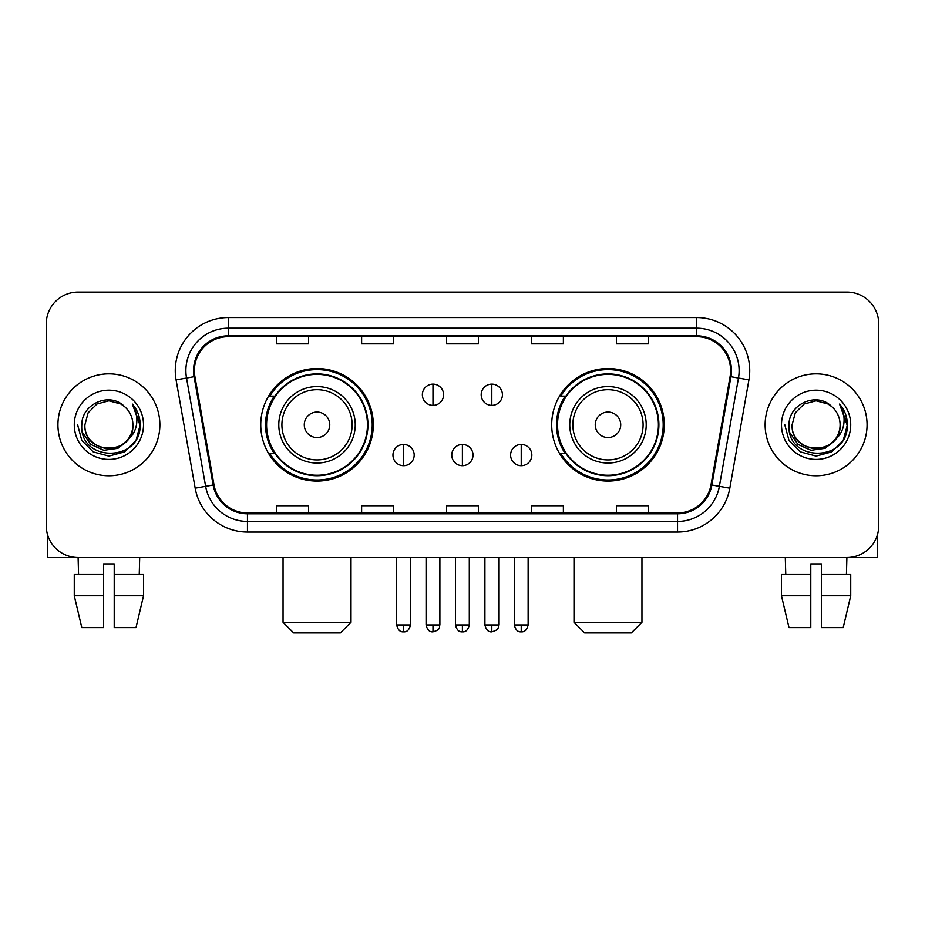 <?xml version="1.0" encoding="UTF-8"?>
<svg xmlns="http://www.w3.org/2000/svg" width="925" height="925" viewBox="0 0 925 925"><rect width="100%" height="100%" fill="white"/><g stroke="black" fill="none" stroke-linecap="round" stroke-linejoin="round"><path stroke-width="1.39" d="M551.693 424.806A56.275 56.275 0 0 0 607.979 481.081A56.275 56.275 0 0 0 664.254 424.806A56.275 56.275 0 0 0 607.979 368.52A56.275 56.275 0 0 0 551.693 424.806M260.746 424.806A56.275 56.275 0 0 0 317.021 481.081A56.275 56.275 0 0 0 373.307 424.806A56.275 56.275 0 0 0 317.021 368.52A56.275 56.275 0 0 0 260.746 424.806M274.239 453.47A51.499 51.499 0 0 1 274.239 396.131M565.198 453.47A51.499 51.499 0 0 1 565.198 396.131M46.25 323.923L46.25 525.678A31.855 31.855 0 0 0 78.105 557.532L846.895 557.532A31.855 31.855 0 0 0 878.75 525.678L878.75 323.923A31.855 31.855 0 0 0 846.895 292.069L78.105 292.069A31.855 31.855 0 0 0 46.25 323.923L46.25 525.678M57.928 424.806A50.968 50.968 0 0 0 108.896 475.774A50.968 50.968 0 0 0 159.875 424.806A50.968 50.968 0 0 0 108.896 373.839A50.968 50.968 0 0 0 57.928 424.806A50.968 50.968 0 0 0 108.896 475.774A50.968 50.968 0 0 0 159.875 424.806A50.968 50.968 0 0 0 108.896 373.839A50.968 50.968 0 0 0 57.928 424.806M765.125 424.806A50.968 50.968 0 0 0 816.104 475.774A50.968 50.968 0 0 0 867.072 424.806A50.968 50.968 0 0 0 816.104 373.839A50.968 50.968 0 0 0 765.125 424.806A50.968 50.968 0 0 0 816.104 475.774A50.968 50.968 0 0 0 867.072 424.806A50.968 50.968 0 0 0 816.104 373.839A50.968 50.968 0 0 0 765.125 424.806M194.377 370.647A33.982 33.982 0 0 1 228.359 336.665L696.641 336.665A33.982 33.982 0 0 1 730.103 376.544L711.001 484.862A33.982 33.982 0 0 1 677.539 512.936L247.461 512.936A33.982 33.982 0 0 1 213.999 484.862L194.898 376.544A33.982 33.982 0 0 1 194.377 370.647M193.533 370.647A34.826 34.826 0 0 0 194.065 376.695L213.155 485.012A34.826 34.826 0 0 0 247.461 513.791L677.539 513.791A34.826 34.826 0 0 0 711.845 485.012L730.935 376.695A34.826 34.826 0 0 0 696.641 335.821L228.359 335.821A34.826 34.826 0 0 0 193.533 370.647M176.074 379.863A53.095 53.095 0 0 1 228.359 317.553L696.641 317.553A53.095 53.095 0 0 1 748.926 379.863L729.825 488.18A53.095 53.095 0 0 1 677.539 532.048L247.461 532.048A53.095 53.095 0 0 1 195.175 488.18L176.074 379.863L186.526 378.024A42.469 42.469 0 0 1 228.359 328.178L696.641 328.178A42.469 42.469 0 0 1 738.474 378.024L719.372 486.33A42.469 42.469 0 0 1 677.539 521.434L247.461 521.434A42.469 42.469 0 0 1 205.627 486.33L186.526 378.024A42.469 42.469 0 0 1 185.89 370.647M846.895 292.069L78.105 292.069M78.567 574.529L78.105 557.532L846.895 557.532L846.433 574.529M878.75 525.678L878.75 323.923M711.845 485.012L719.372 486.33L738.474 378.024L748.926 379.863M446.567 336.665L446.567 343.857L478.433 343.857L478.433 336.665M361.629 336.665L361.629 343.857L393.483 343.857L393.483 336.665M276.679 336.665L276.679 343.857L308.534 343.857L308.534 336.665M531.517 336.665L531.517 343.857L563.371 343.857L563.371 336.665M616.466 336.665L616.466 343.857L648.321 343.857L648.321 336.665M478.433 512.936L478.433 505.744L446.567 505.744L446.567 512.936M393.483 512.936L393.483 505.744L361.629 505.744L361.629 512.936M308.534 512.936L308.534 505.744L276.679 505.744L276.679 512.936M563.371 512.936L563.371 505.744L531.517 505.744L531.517 512.936M648.321 512.936L648.321 505.744L616.466 505.744L616.466 512.936M132.899 424.806C134.368 455.759 83.435 455.759 84.903 424.806L88.118 412.804L96.905 404.017L108.896 400.803L120.898 404.017L124.621 406.676C109.89 391.24 81.539 403.947 81.805 424.806C79.111 461.853 139.178 462.824 140.149 426.598L140.195 424.806C140.103 416.932 137.49 410.018 132.344 404.063C136.252 410.492 137.64 417.406 136.484 424.806C135.362 431.096 132.298 436.242 127.292 440.219A24.004 24.004 0 0 0 132.899 424.806C134.368 455.759 83.435 455.759 84.903 424.806C83.435 455.759 134.368 455.759 132.899 424.806A24.004 24.004 0 0 0 124.621 406.676M127.292 440.219C114.55 457.436 83.655 446.428 84.903 424.806M128.818 438.936L117.984 448.313L103.785 450.29L90.719 444.382L82.556 432.588M74.277 424.806A34.618 34.618 0 0 0 108.896 459.424A34.618 34.618 0 0 0 143.514 424.806A34.618 34.618 0 0 0 108.896 390.188A34.618 34.618 0 0 0 74.277 424.806M132.344 404.063L140.184 425.72L138.727 415.325L140.184 425.72L138.727 415.325L140.184 425.72L132.576 404.329L140.184 425.708L132.576 404.329L140.195 424.806L136.01 440.45L124.551 451.909L108.896 456.106L93.252 451.909L81.793 440.45L77.608 424.806M132.576 404.329L140.184 425.731M47.314 533.841L47.314 557.532L170.489 557.532M74.266 574.529L74.266 595.769L81.805 627.624L74.266 595.769L74.266 574.529L103.588 574.529L103.588 563.903L114.214 563.903L114.214 574.529L143.537 574.529L143.537 595.769L135.998 627.624L143.537 595.769L114.214 595.769L114.214 574.529M139.698 557.532L139.236 574.529M103.588 574.529L103.588 627.624L81.805 627.624M74.266 595.769L103.588 595.769M135.998 627.624L114.214 627.624L114.214 595.769M340.388 632.931L293.664 632.931L283.05 622.305L351.003 622.305L340.388 632.931M329.762 424.806A12.742 12.742 0 0 0 317.021 412.064A12.742 12.742 0 0 0 304.279 424.806A12.742 12.742 0 0 0 317.021 437.548A12.742 12.742 0 0 0 329.762 424.806M355.246 424.806A38.226 38.226 0 0 0 317.021 386.581A38.226 38.226 0 0 0 278.795 424.806A38.226 38.226 0 0 0 317.021 463.032A38.226 38.226 0 0 0 355.246 424.806A38.226 38.226 0 0 1 317.021 463.032A38.226 38.226 0 0 1 278.795 424.806M367.468 424.806A50.436 50.436 0 0 0 317.021 374.371A50.436 50.436 0 0 0 266.585 424.806A50.436 50.436 0 0 0 317.021 475.242A50.436 50.436 0 0 0 367.468 424.806M372.243 424.806A55.222 55.222 0 0 1 269.834 453.47L274.956 453.47A50.91 50.91 0 0 0 350.714 462.986A50.91 50.91 0 0 0 350.714 386.627A50.91 50.91 0 0 0 274.956 396.131L269.834 396.131A55.222 55.222 0 0 1 372.243 424.806M631.336 632.931L584.612 632.931L573.997 622.305L641.95 622.305L631.336 632.931M620.721 424.806A12.742 12.742 0 0 0 607.979 412.064A12.742 12.742 0 0 0 595.237 424.806A12.742 12.742 0 0 0 607.979 437.548A12.742 12.742 0 0 0 620.721 424.806M646.205 424.806A38.226 38.226 0 0 0 607.979 386.581A38.226 38.226 0 0 0 569.754 424.806A38.226 38.226 0 0 0 607.979 463.032A38.226 38.226 0 0 0 646.205 424.806A38.226 38.226 0 0 1 607.979 463.032A38.226 38.226 0 0 1 569.754 424.806M658.415 424.806A50.436 50.436 0 0 0 607.979 374.371A50.436 50.436 0 0 0 557.532 424.806A50.436 50.436 0 0 0 607.979 475.242A50.436 50.436 0 0 0 658.415 424.806M663.19 424.806A55.222 55.222 0 0 1 560.781 453.47L565.903 453.47A50.91 50.91 0 0 0 641.661 462.986A50.91 50.91 0 0 0 641.661 386.627A50.91 50.91 0 0 0 565.903 396.131L560.781 396.131A55.222 55.222 0 0 1 663.19 424.806M432.981 384.129A10.614 10.614 0 0 0 422.367 394.755A10.614 10.614 0 0 0 432.981 405.37A10.614 10.614 0 0 0 443.595 394.755A10.614 10.614 0 0 0 432.981 384.129L432.981 405.37A10.614 10.614 0 0 0 443.595 394.755A10.614 10.614 0 0 0 432.981 384.129M491.811 384.129A10.614 10.614 0 0 0 481.185 394.755A10.614 10.614 0 0 0 491.811 405.37A10.614 10.614 0 0 0 502.425 394.755A10.614 10.614 0 0 0 491.811 384.129L491.811 405.37A10.614 10.614 0 0 0 502.425 394.755A10.614 10.614 0 0 0 491.811 384.129M403.566 444.451A10.614 10.614 0 0 0 392.952 455.065A10.614 10.614 0 0 0 403.566 465.691A10.614 10.614 0 0 0 414.18 455.065A10.614 10.614 0 0 0 403.566 444.451L403.566 465.691A10.614 10.614 0 0 0 414.18 455.065A10.614 10.614 0 0 0 403.566 444.451M462.396 444.451A10.614 10.614 0 0 0 451.77 455.065A10.614 10.614 0 0 0 462.396 465.691A10.614 10.614 0 0 0 473.01 455.065A10.614 10.614 0 0 0 462.396 444.451L462.396 465.691A10.614 10.614 0 0 0 473.01 455.065A10.614 10.614 0 0 0 462.396 444.451M521.226 444.451A10.614 10.614 0 0 0 510.6 455.065A10.614 10.614 0 0 0 521.226 465.691A10.614 10.614 0 0 0 531.84 455.065A10.614 10.614 0 0 0 521.226 444.451L521.226 465.691A10.614 10.614 0 0 0 531.84 455.065A10.614 10.614 0 0 0 521.226 444.451M877.686 533.841L877.686 557.532L754.511 557.532M810.786 574.529L810.786 595.769L781.463 595.769L789.002 627.624L781.463 595.769L781.463 574.529L810.786 574.529L810.786 563.903L821.412 563.903L821.412 574.529L850.734 574.529L850.734 595.769L843.195 627.624L850.734 595.769L821.412 595.769L821.412 574.529L821.412 627.624L843.195 627.624M810.786 595.769L810.786 627.624L789.002 627.624M785.302 557.532L785.764 574.529M840.097 424.806C841.565 455.759 790.632 455.759 792.101 424.806L795.315 412.804L804.103 404.017L816.104 400.803L828.095 404.017L831.818 406.676C817.099 391.24 788.736 403.947 789.002 424.806C786.308 461.853 846.375 462.824 847.346 426.598L847.393 424.806C847.312 416.932 844.687 410.018 839.542 404.063C843.461 410.492 844.837 417.406 843.681 424.806C842.559 431.096 839.495 436.242 834.489 440.219A24.004 24.004 0 0 0 840.097 424.806C841.565 455.759 790.632 455.759 792.101 424.806C790.632 455.759 841.565 455.759 840.097 424.806A24.004 24.004 0 0 0 831.818 406.676M834.489 440.219C821.747 457.436 790.852 446.428 792.101 424.806M836.015 438.936L825.181 448.313L810.982 450.29L797.917 444.382L789.753 432.588M781.486 424.806A34.618 34.618 0 0 0 816.104 459.424A34.618 34.618 0 0 0 850.722 424.806A34.618 34.618 0 0 0 816.104 390.188A34.618 34.618 0 0 0 781.486 424.806M839.542 404.063L847.381 425.72L845.924 415.325L847.381 425.72L845.924 415.325L847.381 425.72L839.773 404.329L847.381 425.708L839.773 404.329L847.393 424.806L843.207 440.45L831.748 451.909L816.104 456.106L800.449 451.909L788.99 440.45L784.805 424.806M839.773 404.329L847.381 425.731M696.641 317.553L696.641 335.821M186.526 378.024L194.065 376.695M247.461 532.048L247.461 513.791M677.539 513.791L677.539 532.048M195.175 488.18L213.155 485.012M730.935 376.695L738.474 378.024M228.359 317.553L228.359 335.821M719.372 486.33L729.825 488.18M352.147 424.806A35.115 35.115 0 0 0 317.021 389.691A35.115 35.115 0 0 0 281.905 424.806A35.115 35.115 0 0 0 317.021 459.922A35.115 35.115 0 0 0 352.147 424.806M643.095 424.806A35.115 35.115 0 0 0 607.979 389.691A35.115 35.115 0 0 0 572.852 424.806A35.115 35.115 0 0 0 607.979 459.922A35.115 35.115 0 0 0 643.095 424.806M432.981 624.965L426.078 624.965C427.281 629.89 429.582 632.191 432.981 631.868L432.981 624.965L439.884 624.965L439.884 557.532M491.811 624.965L484.908 624.965C486.111 629.89 488.412 632.191 491.811 631.868L491.811 624.965L498.714 624.965L498.714 557.532M403.566 624.965L396.663 624.965C397.866 629.89 400.167 632.191 403.566 631.868L403.566 624.965L410.469 624.965L410.469 557.532M462.396 624.965L455.493 624.965C456.696 629.89 458.997 632.191 462.396 631.868L462.396 624.965L469.299 624.965L469.299 557.532M521.226 624.965L514.323 624.965C515.526 629.89 517.827 632.191 521.226 631.868L521.226 624.965L528.129 624.965L528.129 557.532M351.003 557.532L351.003 622.305M283.05 557.532L283.05 622.305M641.95 557.532L641.95 622.305M573.997 557.532L573.997 622.305M426.078 624.965L426.078 557.532M439.884 624.965C438.913 627.104 441.352 629.532 432.981 631.868M484.908 624.965L484.908 557.532M498.714 624.965C497.731 627.104 500.182 629.532 491.811 631.868M396.663 624.965L396.663 557.532M410.469 624.965C409.266 629.89 406.965 632.191 403.566 631.868M455.493 624.965L455.493 557.532M469.299 624.965C468.096 629.89 465.795 632.191 462.396 631.868M514.323 624.965L514.323 557.532M528.129 624.965C526.915 629.89 524.614 632.191 521.226 631.868"/></g></svg>
